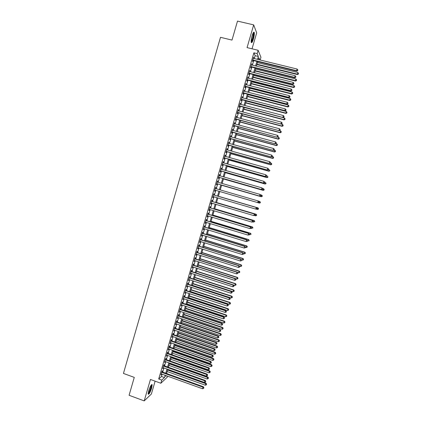 <?xml version="1.0" encoding="UTF-8"?>
<svg xmlns="http://www.w3.org/2000/svg" width="422" height="422" viewBox="0 0 422 422"><rect width="100%" height="100%" fill="white"/><g stroke="black" fill="none" stroke-linecap="round" stroke-linejoin="round"><path stroke-width="0.63" d="M151.662 388.05L152.173 384.732C151.408 384.184 150.243 386.214 148.676 390.819L148.169 394.132C148.95 394.649 150.116 392.624 151.662 388.05M253.395 39.024C254.213 36.023 254.498 33.834 254.26 32.452C253.801 31.566 253.079 32.679 252.087 35.796C251.269 38.813 250.984 41.003 251.227 42.364C251.691 43.244 252.414 42.131 253.395 39.024M166.6 373.391L168.262 374.124M167.655 376.202L167.413 377.025L160.856 383.25L161.774 380.106L164.48 377.574L165.144 375.295M252.034 48.815L256.681 32.89L253.68 24.882L237.502 21.1L232 40.09L220.495 37.321L123.446 373.438L134.27 377.384L129.085 395.282L144.203 400.9L151.377 394.016L155.122 381.171M254.292 58.568L255.136 55.678L253.891 52.819L257.151 53.61L258.122 50.287L260.944 57.281L260.152 60.003M162.09 371.903L162.412 370.817L161.958 371.218L160.861 374.963L161.489 373.982M163.91 365.679L164.227 364.587L163.778 364.972L162.686 368.717L163.309 367.736M165.73 359.438L166.052 358.347L165.603 358.716L164.511 362.466L165.134 361.485M167.555 353.198L167.872 352.106L167.434 352.454L166.337 356.21L166.964 355.224M169.38 346.947L169.697 345.855L169.264 346.188L168.167 349.949L168.789 348.962M171.205 340.696L171.522 339.599L171.095 339.916L169.997 343.682L170.62 342.69M173.031 334.43L173.352 333.338L172.925 333.633L171.828 337.405L172.456 336.413M174.861 328.163L175.183 327.066L174.761 327.345L173.664 331.122L174.291 330.125M176.697 321.886L177.013 320.789L176.602 321.052L175.499 324.829L176.127 323.832M178.527 315.609L178.849 314.506L178.437 314.754L177.335 318.536L177.963 317.539M180.363 309.315L180.685 308.218L180.278 308.445L179.176 312.233L179.804 311.23M182.204 303.022L182.526 301.92L182.125 302.136L181.017 305.924L181.65 304.921M184.039 296.719L184.367 295.616L183.971 295.811L182.863 299.609L183.491 298.602M185.886 290.415L186.207 289.307L185.817 289.487L184.709 293.285L185.337 292.277M187.727 284.096L188.048 282.993L187.663 283.151L186.556 286.955L187.189 285.947M189.573 277.776L189.895 276.668L189.515 276.811L188.402 280.619L189.04 279.612M191.419 271.446L191.746 270.338L191.366 270.465L190.253 274.274L190.892 273.266M193.271 265.111L193.593 264.003L193.223 264.114L192.11 267.928L192.743 266.915M195.122 258.77L195.444 257.663L195.08 257.752L193.967 261.571L194.6 260.553M196.974 252.425L197.301 251.312L196.937 251.385L195.824 255.204L196.188 255.12L196.457 254.192M198.831 246.068L199.158 244.955L198.799 245.013L197.681 248.838L198.039 248.769L198.319 247.82M200.687 239.707L201.014 238.588L200.661 238.63L199.543 242.46L199.896 242.407L200.181 241.442M202.549 233.334L202.871 232.221L202.528 232.242L201.405 236.077L201.758 236.046L202.048 235.054M204.406 226.962L204.733 225.844L204.39 225.849L203.272 229.684L203.615 229.673L203.91 228.661M206.274 220.579L206.601 219.461L206.263 219.445L205.139 223.291L205.482 223.291L205.778 222.262M208.136 214.191L208.463 213.068L208.13 213.041L207.012 216.887L207.344 216.903L207.65 215.858M210.003 207.793L210.33 206.674L210.003 206.627L208.879 210.472L209.212 210.515L209.523 209.444M211.876 201.389L212.203 200.271L211.881 200.202L210.752 204.058L211.079 204.111L211.396 203.024M213.743 194.98L214.075 193.856L213.754 193.772L212.63 197.633L212.952 197.707L213.274 196.599M215.621 188.555L215.948 187.442L215.637 187.336L214.508 191.203L214.824 191.293L215.151 190.169M217.499 182.114L217.821 181.017L217.515 180.896L216.386 184.762L216.697 184.873L217.024 183.749M219.382 175.668L219.698 174.587L219.398 174.45L218.269 178.316L218.575 178.443L218.902 177.319M221.27 169.211L221.582 168.146L221.281 167.993L220.152 171.865L220.453 172.012L220.78 170.884M223.154 162.75L223.46 161.7L223.169 161.531L222.035 165.408L222.331 165.572L222.663 164.443M225.042 156.282L225.343 155.249L225.058 155.059L223.924 158.941L224.214 159.12L224.546 157.992M226.936 149.805L227.231 148.792L226.946 148.581L225.812 152.469L226.097 152.669L226.429 151.54M228.829 143.322L229.12 142.325L228.84 142.098L227.706 145.991L227.985 146.207L228.318 145.073M230.723 136.828L231.008 135.852L230.739 135.61L229.6 139.503L229.874 139.74L230.206 138.606M232.617 130.335L232.902 129.375L232.633 129.111L231.493 133.009L231.762 133.262L232.095 132.128M234.516 123.831L234.796 122.886L234.532 122.607L233.392 126.51L233.656 126.779L233.988 125.645M236.42 117.316L236.431 116.092L235.291 120.001L235.55 120.291L235.882 119.157M238.325 110.801L238.335 109.572L237.196 113.486L237.449 113.798L237.781 112.658M240.229 104.276L240.239 103.047L239.1 106.966L239.348 107.293L239.68 106.154M242.133 97.74L242.149 96.517L241.004 100.436L241.247 100.784L241.579 99.639M244.043 91.205L244.058 89.976L242.914 93.9L243.151 94.264L243.483 93.125M245.952 84.658L245.968 83.429L244.823 87.359L245.055 87.739L245.388 86.6M247.867 78.102L247.883 76.878L246.733 80.808L246.96 81.209L247.297 80.064M249.782 71.545L249.798 70.316L248.648 74.251L248.869 74.673L249.202 73.528M251.702 64.977L251.712 63.748L250.562 67.689L250.779 68.127L251.116 66.982M253.891 52.819L158.698 378.993L161.457 376.482L162.122 374.208M162.723 372.135L163.942 367.963M164.543 365.906L165.772 361.707M166.368 359.665L167.597 355.451M168.188 353.425L169.428 349.184M170.013 347.174L171.258 342.912M171.844 340.918L173.094 336.629M173.669 334.651L174.93 330.347M175.499 328.385L176.765 324.054M177.335 322.107L178.606 317.755M179.171 315.825L180.447 311.447M181.006 309.532L182.288 305.138M182.842 303.239L184.134 298.818M184.683 296.935L185.981 292.488M186.529 290.626L187.832 286.158M188.37 284.307L189.684 279.818M190.216 277.987L191.535 273.472M192.068 271.657L193.392 267.121M193.914 265.317L195.249 260.759M195.771 258.976L197.106 254.392M197.623 252.625L198.968 248.02M199.479 246.269L200.83 241.642M201.336 239.907L202.697 235.254M203.198 233.535L204.564 228.861M205.06 227.157L206.432 222.463M206.922 220.775L208.304 216.053M208.79 214.387L210.177 209.639M210.657 207.988L212.05 203.219M212.53 201.584L213.928 196.794M214.402 195.175L215.806 190.359M216.275 188.75L217.683 183.939M218.158 182.304L219.556 177.509M220.041 175.858L221.439 171.074M221.925 169.401L223.317 164.627M223.813 162.934L225.2 158.176M225.701 156.467L227.089 151.72M227.595 149.989L228.977 145.258M229.489 143.501L230.866 138.785M231.383 137.013L232.759 132.308M233.282 130.514L234.653 125.825M235.181 124.005L236.547 119.331M237.085 117.495L238.446 112.832M238.989 110.975L240.345 106.328M240.893 104.45L242.244 99.814M242.803 97.915L244.148 93.294M244.713 91.374L246.058 86.768M246.622 84.827L247.962 80.233M248.537 78.27L249.871 73.692M250.452 71.708L251.786 67.145M252.372 65.141L253.701 60.594M253.622 58.4L253.633 57.17L252.483 61.116L252.694 61.575L253.031 60.425M160.856 383.25L150.443 379.468L144.203 400.9M158.698 378.993L161.774 380.106M253.68 24.882L247.065 47.612L258.122 50.287M165.957 375.591L165.714 376.419L166.421 375.754M259.778 59.908L258.881 57.756L258.354 59.56M257.763 61.591L256.428 66.143M255.843 68.153L254.508 72.721M253.928 74.71L252.583 79.294M252.013 81.256L250.668 85.856M250.098 87.797L248.748 92.413M248.189 94.333L246.833 98.959M246.279 100.863L244.924 105.5M244.375 107.383L243.014 112.036M242.465 113.898L241.104 118.561M240.566 120.402L239.195 125.086M238.667 126.901L237.291 131.595M236.768 133.394L235.392 138.105M234.869 139.882L233.493 144.604M232.976 146.36L231.594 151.097M231.082 152.833L229.695 157.58M229.193 159.3L227.801 164.058M227.305 165.756L225.907 170.53M225.422 172.208L224.019 176.997M223.533 178.654L222.13 183.454M221.655 185.089L220.247 189.905M219.772 191.519L218.364 196.341M217.889 197.96L216.486 202.755M216.011 204.396L214.613 209.17M214.128 210.826L212.741 215.573M212.25 217.246L210.868 221.972M210.378 223.66L209.001 228.365M208.505 230.069L207.133 234.748M206.632 236.468L205.271 241.126M204.76 242.861L203.409 247.498M202.892 249.249L201.547 253.859M201.03 255.632L199.685 260.221M199.163 262.004L197.828 266.572M197.306 268.371L195.977 272.913M195.444 274.733L194.125 279.253M193.587 281.089L192.274 285.583M191.73 287.435L190.422 291.908M189.879 293.775L188.576 298.222M188.027 300.105L186.73 304.536M186.176 306.435L184.889 310.84M184.33 312.755L183.048 317.133M182.483 319.069L181.207 323.426M180.637 325.373L179.371 329.709M178.796 331.676L177.535 335.986M176.955 337.969L175.7 342.258M175.119 344.257L173.869 348.525M173.284 350.534L172.039 354.781M171.448 356.806L170.214 361.032M169.618 363.073L168.389 367.277M167.787 369.334L166.563 373.512M257.494 59.349L258.338 56.458L257.151 53.61M165.751 373.222L166.975 369.044M167.576 366.987L168.805 362.788M169.401 360.741L170.636 356.521M171.227 354.491L172.466 350.249M173.057 348.234L174.302 343.972M174.887 341.973L176.138 337.684M176.718 335.706L177.978 331.391M178.553 329.429L179.819 325.093M180.389 323.147L181.66 318.789M182.225 316.859L183.507 312.48M184.066 310.56L185.353 306.161M185.912 304.262L187.204 299.836M187.753 297.953L189.056 293.501M189.599 291.634L190.908 287.166M191.446 285.314L192.759 280.82M193.297 278.984L194.616 274.469M195.149 272.649L196.478 268.107M197.005 266.303L198.335 261.74M198.857 259.957L200.202 255.368M200.719 253.601L202.064 248.991M202.576 247.239L203.931 242.608M204.438 240.867L205.799 236.214M206.3 234.49L207.671 229.811M208.167 228.107L209.544 223.407M210.035 221.719L211.417 216.992M211.907 215.32L213.295 210.573M213.775 208.922L215.173 204.148M215.653 202.507L217.05 197.712M217.525 196.093L218.934 191.277M219.408 189.663L220.811 184.847M221.292 183.211L222.695 178.411M223.18 176.755L224.578 171.965M225.068 170.293L226.461 165.519M226.957 163.82L228.349 159.062M228.851 157.348L230.238 152.595M230.744 150.86L232.132 146.128M232.643 144.371L234.025 139.65M234.542 137.873L235.919 133.167M236.447 131.369L237.818 126.674M238.346 124.854L239.717 120.175M240.255 118.339L241.616 113.671M242.159 111.809L243.52 107.162M244.069 105.278L245.425 100.642M245.984 98.737L247.334 94.111M247.893 92.191L249.244 87.581M249.813 85.64L251.153 81.04M251.728 79.078L253.068 74.494M253.648 72.51L254.983 67.937M255.568 65.932L256.903 61.38M255.136 55.678L258.338 56.458M161.457 376.482L164.48 377.574M253.522 57.561L253.844 57.64M251.607 64.118L251.929 64.197M249.692 70.664L250.014 70.743M247.783 77.205L248.104 77.289M245.878 83.741L246.2 83.825M243.974 90.271L244.291 90.35M242.07 96.791L242.386 96.87M240.165 103.306L240.487 103.385M238.266 109.81L238.588 109.894M236.367 116.308L236.689 116.393M234.474 122.802L234.796 122.886M232.58 129.29L232.902 129.375M230.692 135.768L231.008 135.852M228.803 142.24L229.12 142.325M226.915 148.702L227.231 148.792M225.026 155.164L225.343 155.249M223.143 161.615L223.46 161.7M221.265 168.056L221.582 168.146M219.382 174.497L219.698 174.587M217.509 180.927L217.821 181.017M215.631 187.347L215.948 187.442M214.508 191.203L214.824 191.293M212.635 197.612L212.952 197.707M210.768 204.021L211.079 204.111M208.895 210.42L209.212 210.515M207.033 216.813L207.344 216.903M205.166 223.196L205.482 223.291M203.304 229.573L203.615 229.673M201.447 235.945L201.758 236.046M199.585 242.312L199.896 242.407M197.728 248.669L198.039 248.769M195.877 255.025L196.188 255.12M194.025 261.366L194.336 261.466M192.174 267.706L192.485 267.806M190.327 274.036L190.633 274.136M188.481 280.361L188.787 280.461M186.635 286.68L186.946 286.781M184.794 292.995L185.1 293.095M182.953 299.298L183.259 299.398M181.112 305.597L181.423 305.697M179.276 311.89L179.582 311.99M177.44 318.172L177.746 318.278M175.61 324.449L175.916 324.555M173.78 330.721L174.086 330.827M171.949 336.988L172.255 337.094M170.124 343.25L170.43 343.355M168.299 349.5L168.605 349.606M166.474 355.746L166.78 355.851M164.654 361.981L164.955 362.092M162.834 368.216L163.135 368.327M161.014 374.441L161.32 374.551M252.704 60.346L296.698 71.149L296.608 70.711L252.82 59.966M297.647 70.558L297.842 69.888L297.647 70.558L296.608 70.711L297.099 69.044L253.295 58.326M296.698 71.149L297.679 70.732M297.842 69.888L297.099 69.044M256.892 64.555L297.399 74.546L297.795 72.5L257.467 62.583M256.998 64.191L297.315 74.13L298.359 74.14L298.518 73.322L298.328 73.977M297.795 72.5L298.518 73.322M298.359 74.14L297.399 74.546M253.321 32.689L253.411 32.742C253.822 33.623 253.617 35.606 252.804 38.692C252.161 40.786 251.612 41.852 251.148 41.894M251.127 41.409L252.446 38.513C253.1 36.107 253.327 34.351 253.131 33.248L253.084 33.122M251.264 42.474C251.77 42.005 252.309 40.807 252.883 38.893C253.696 35.912 253.981 33.739 253.738 32.362L253.685 32.22M151.282 384.964L151.34 385.001C151.603 386.452 150.923 388.857 149.309 392.223L148.133 393.557M148.175 393.061L149.04 391.896C150.385 389.163 151.039 386.99 151.002 385.381L151.002 385.381M148.164 394.122L149.251 392.66C150.918 389.274 151.725 386.584 151.683 384.59L151.672 384.558M250.795 66.903L294.73 77.79L294.635 77.374L250.9 66.539M295.674 77.215L295.875 76.551L295.674 77.215L294.635 77.374L295.131 75.712L251.38 64.898M294.73 77.79L295.711 77.379M295.875 76.551L295.131 75.712M248.885 73.444L292.768 84.426L292.668 84.031L248.98 73.106M293.707 83.867L293.902 83.203L293.707 83.867L292.668 84.031L293.163 82.364L249.46 71.466M292.768 84.426L293.749 84.025M293.902 83.203L293.163 82.364M246.975 79.985L290.811 91.052L290.705 90.677L247.07 79.663M291.744 90.508L291.94 89.844L291.744 90.508L290.705 90.677L291.196 89.016L247.545 78.023M290.811 91.052L291.781 90.661M291.94 89.844L291.196 89.016M245.066 86.515L288.854 97.672L288.738 97.313L245.156 86.215M289.777 97.144L289.977 96.48L289.777 97.144L288.738 97.313L289.228 95.657L245.636 84.574M288.854 97.672L289.824 97.287M289.977 96.48L289.228 95.657M255.02 70.97L295.479 81.04L295.869 79.014L255.59 69.018M255.12 70.627L295.384 80.639L296.434 80.644L296.592 79.832L296.402 80.481M295.869 79.014L296.592 79.832M296.434 80.644L295.479 81.04M253.147 77.374L293.559 87.523L293.944 85.518L253.712 75.443M253.242 77.047L293.464 87.143L294.514 87.138L294.667 86.336L294.477 86.985M293.944 85.518L294.667 86.336M294.514 87.138L293.559 87.523M251.275 83.778L291.639 94.006L292.019 92.017L251.834 81.863M251.364 83.466L291.539 93.642L292.594 93.621L292.747 92.829L292.557 93.478M292.019 92.017L292.747 92.829M292.594 93.621L291.639 94.006M249.407 90.166L289.724 100.478L290.099 98.511L249.961 88.277M249.492 89.875L289.619 100.135L290.674 100.104L290.827 99.318L290.637 99.967M290.099 98.511L290.827 99.318M290.674 100.104L289.724 100.478M243.162 93.04L286.897 104.287L286.775 103.949L243.246 92.756M287.82 103.775L288.015 103.11L287.82 103.775L286.775 103.949L287.266 102.288L243.721 91.12M286.897 104.287L287.862 103.907M288.015 103.11L287.266 102.288M247.54 96.554L287.809 106.94L288.179 104.999L248.083 94.681M247.619 96.279L287.698 106.618L288.759 106.576L288.906 105.795L288.717 106.444M288.179 104.999L288.906 105.795M288.759 106.576L287.809 106.94M241.257 99.56L284.94 110.891L284.818 110.575L241.337 99.291M285.858 110.395L286.053 109.731L285.858 110.395L284.818 110.575L285.309 108.918L241.817 97.661M284.94 110.891L285.905 110.522M286.053 109.731L285.309 108.918M245.673 102.931L285.9 113.402L286.264 111.477L246.216 101.08M245.746 102.678L285.784 113.091L286.844 113.043L286.992 112.273L286.802 112.917M286.264 111.477L286.992 112.273M286.844 113.043L285.9 113.402M239.358 106.07L282.988 117.49L239.432 105.822M283.901 117.01L284.096 116.345L283.901 117.01L282.861 117.189L283.352 115.538L239.907 104.192M282.988 117.49L283.953 117.131M284.096 116.345L283.352 115.538M243.81 109.303L283.99 119.853L284.349 117.944L244.349 107.473M243.879 109.071L283.869 119.563L284.934 119.5L285.077 118.74L284.887 119.384M284.349 117.944L285.077 118.74M284.934 119.5L283.99 119.853M237.459 112.574L281.041 124.084L237.528 112.347M281.949 123.614L282.144 122.955L281.949 123.614L280.904 123.799L281.395 122.148L238.003 110.717M281.041 124.084L282.002 123.73M282.144 122.955L281.395 122.148M241.948 115.67L282.086 126.299L282.434 124.411L281.105 124.057M242.012 115.454L281.954 126.025L283.025 125.951L283.167 125.197L282.972 125.846M282.434 124.411L283.167 125.197M283.025 125.951L282.086 126.299M235.566 119.073L279.09 130.667L235.624 118.862M279.992 130.213L280.187 129.554L279.992 130.213L278.953 130.403L279.438 128.752L236.098 117.232M279.09 130.667L280.05 130.324M280.187 129.554L279.438 128.752M240.092 122.032L280.176 132.735L280.524 130.867L279.38 130.562M240.15 121.831L280.044 132.482L281.115 132.397L281.252 131.653L281.063 132.297M280.524 130.867L281.252 131.653M281.115 132.397L280.176 132.735M233.672 125.561L277.148 137.245L233.725 125.371M278.045 136.807L278.24 136.148L278.045 136.807L277.001 137.002L277.491 135.351L234.199 123.746M277.148 137.245L278.098 136.907M278.24 136.148L277.491 135.351M238.235 128.383L278.277 139.165L278.615 137.319L277.66 137.066M238.288 128.198L278.135 138.933L279.211 138.838L279.348 138.1L279.158 138.743M278.615 137.319L279.348 138.1M279.211 138.838L278.277 139.165M231.778 132.044L275.202 143.818L231.826 131.87M276.093 143.396L276.289 142.736L276.093 143.396L275.054 143.591L275.54 141.94L232.3 130.245M275.202 143.818L276.157 143.485M276.289 142.736L275.54 141.94M236.378 134.729L276.373 145.59L276.705 143.765L275.946 143.559M236.425 134.565L276.231 145.374L277.307 145.268L277.439 144.54L277.249 145.184M276.705 143.765L277.439 144.54M277.307 145.268L276.373 145.59M229.885 138.516L273.261 150.38L229.932 138.369M274.147 149.974L274.342 149.314L274.147 149.974L273.108 150.169L273.593 148.528L230.407 136.744M273.261 150.38L274.801 150.2L275.534 150.97L275.402 151.693L275.534 150.97M274.342 149.314L273.593 148.528M234.526 141.064L274.474 152.01L274.801 150.2M234.569 140.922L274.326 151.809L275.344 151.614M275.402 151.693L274.474 152.01M227.996 144.989L271.32 156.937L228.038 144.857M272.206 156.546L272.401 155.887L272.206 156.546L271.161 156.747L271.647 155.101L228.508 143.232M271.32 156.937L272.269 156.62M272.401 155.887L271.647 155.101M232.675 147.399L272.58 158.419L272.902 156.631L272.311 156.467M232.712 147.273L272.422 158.234L273.503 158.113L273.635 157.395L273.445 158.039M272.902 156.631L273.635 157.395M273.503 158.113L272.58 158.419M226.113 151.451L269.384 163.483L226.145 151.334M270.265 163.108L270.455 162.454L270.265 163.108L269.22 163.314L269.705 161.673L226.619 149.715M269.384 163.483L270.328 163.177M270.455 162.454L269.705 161.673M230.823 153.724L270.681 164.823L270.998 163.056L270.412 162.892M230.855 153.613L270.523 164.659L271.604 164.522L271.736 163.815L271.546 164.459M270.998 163.056L271.736 163.815M271.604 164.522L270.681 164.823M224.23 157.907L267.448 170.024L224.256 157.807M268.323 169.665L267.279 169.871L267.764 168.236L268.582 169.074L268.323 169.665L268.582 169.074M224.726 156.193L267.764 168.236L268.519 169.011M267.448 170.024L268.392 169.728M228.977 160.043L268.788 171.221L269.099 169.47L268.513 169.306M229.004 159.954L268.624 171.074L269.711 170.926L269.837 170.23L269.647 170.868M269.711 170.926L268.788 171.221M222.347 164.353L265.517 176.56L222.368 164.274M266.387 176.217L265.338 176.428L265.823 174.787L266.646 175.615L266.387 176.217L266.646 175.615M222.837 162.66L265.823 174.787L266.577 175.563M265.517 176.56L266.456 176.269M227.131 166.358L266.899 177.609L267.205 175.879L266.62 175.716M227.152 166.284L266.73 177.483L267.817 177.324L267.938 176.633L267.748 177.272M267.817 177.324L266.899 177.609M220.463 170.794L263.586 183.09L220.479 170.736M264.452 182.758L263.402 182.974L263.887 181.339L264.715 182.151L264.452 182.758L264.715 182.151M220.954 169.122L263.887 181.339L264.641 182.104M263.586 183.09L264.52 182.805M225.285 172.661L265.011 183.992L265.306 182.283L264.668 182.098M225.301 172.609L264.837 183.881L265.923 183.718L266.045 183.032L265.855 183.67M265.923 183.718L265.011 183.992M218.585 177.229L261.656 189.61L218.596 177.187M262.516 189.293L261.471 189.51L261.951 187.88L262.785 188.681L262.516 189.293L262.785 188.681M219.071 175.578L261.951 187.88L262.711 188.639M261.656 189.61L262.589 189.33M223.444 178.96L263.122 190.369L263.418 188.676L262.553 188.434M223.454 178.923L262.943 190.275L264.035 190.1L264.156 189.425L263.966 190.064M264.156 189.425L263.418 188.676L264.225 189.462M264.035 190.1L263.122 190.369M216.708 183.654L259.73 196.124L216.718 183.633M260.585 195.824L259.535 196.045L260.021 194.41L260.854 195.201L260.585 195.824L260.854 195.201M217.188 182.024L260.021 194.41L260.775 195.17M259.73 196.124L260.659 195.855M221.603 185.253L261.239 196.742L261.524 195.07L260.448 194.758M221.613 185.232L261.054 196.663L262.146 196.478L262.262 195.808L262.078 196.446M262.262 195.808L261.709 195.149L262.336 195.84M262.146 196.478L261.239 196.742M258.654 202.344L257.61 202.565L214.835 190.074L257.805 202.629L258.09 200.935L258.923 201.716L258.654 202.344L258.923 201.716M215.304 188.465L258.09 200.935L258.85 201.69M257.805 202.629L258.733 202.37M260.189 202.824L260.374 202.185L260.189 202.824L259.166 203.045L219.767 191.535L259.356 203.103L259.635 201.452L258.354 201.078M260.374 202.185L259.635 201.452L260.453 202.212M260.263 202.85L259.356 203.103M256.808 208.874L256.998 208.225L256.808 208.874L255.679 209.085L212.957 196.51M256.729 208.858L255.679 209.085L256.365 207.503L213.432 194.89M213.427 194.901L256.159 207.455L256.919 208.204M256.998 208.225L256.365 207.503M257.942 207.872L218.39 196.251L257.942 207.872L258.565 208.579L258.301 209.196L258.565 208.579M256.096 209.069L257.278 209.417L257.747 207.824L258.491 208.558M258.38 209.212L257.473 209.46L258.301 209.196M254.883 215.373L255.078 214.724L254.883 215.373L253.754 215.595L211.084 202.935M254.804 215.368L253.754 215.595L254.445 213.996L211.559 201.299M211.554 201.326L254.234 213.97L254.993 214.714M255.078 214.724L254.445 213.996M254.424 215.5L255.394 215.784L256.064 214.223L216.555 202.523M256.608 214.925L256.418 215.563L256.687 214.935L255.864 214.197L216.549 202.555M256.497 215.568L255.595 215.811L256.418 215.563M256.064 214.223L256.687 214.935M252.963 221.867L253.158 221.218L252.963 221.867L251.828 222.099L209.207 209.354M252.878 221.867L251.828 222.099L252.525 220.484L209.692 207.698M209.676 207.745L252.314 220.474L253.073 221.218M253.158 221.218L252.525 220.484M252.757 221.919L253.511 222.146L254.186 220.569L214.724 208.795M254.724 221.281L254.535 221.919L254.804 221.286L253.981 220.558L214.708 208.837M254.186 220.569L254.804 221.286M251.043 228.355L251.238 227.706L251.043 228.355L249.908 228.597L207.339 215.763M250.958 228.36L249.908 228.597L250.61 226.967L207.824 214.096M207.803 214.16L250.388 226.973L251.148 227.711M251.238 227.706L250.61 226.967M251.053 228.328L251.633 228.502L252.309 226.904L212.894 215.056M252.847 227.632L252.657 228.27L252.926 227.632L252.103 226.915L212.873 215.12M252.309 226.904L252.926 227.632M249.128 234.832L249.318 234.184L249.128 234.832L247.988 235.086L205.467 222.167M249.038 234.843L247.988 235.086L248.695 233.44L205.957 220.484M205.936 220.569L248.468 233.466L249.228 234.199M249.318 234.184L248.695 233.44M247.213 241.305L247.403 240.661L247.213 241.305L246.073 241.569L203.599 228.566M247.123 241.326L246.073 241.569L246.78 239.907L204.095 226.867M204.069 226.967L246.553 239.949L247.313 240.677M247.403 240.661L246.78 239.907M202.201 233.361L244.633 246.427L244.159 248.046L201.732 234.959M202.233 233.239L244.871 246.364L245.398 247.15L245.208 247.798L245.398 247.15M245.493 247.123L244.871 246.364M244.159 248.046L245.208 247.798M249.175 234.674L249.755 234.848L250.436 233.239L211.063 221.313M250.963 233.978L250.779 234.611L251.053 233.967L250.225 233.26L211.042 221.392M250.436 233.239L251.053 233.967M247.297 241.015L247.878 241.189L248.563 239.564L209.238 227.558M249.091 240.318L248.901 240.951L249.175 240.297L248.347 239.606L209.207 227.658M248.563 239.564L249.175 240.297M245.425 247.345L246.005 247.524L246.696 245.878L207.413 233.804M247.218 246.648L247.028 247.281L247.303 246.622L246.469 245.942L207.376 233.92M247.028 247.281L246.005 247.524M246.696 245.878L247.303 246.622M200.334 239.749L242.724 252.899L242.244 254.513L199.87 241.342M200.376 239.606L242.961 252.815L243.483 253.617L243.294 254.26L243.483 253.617M243.578 253.585L242.961 252.815M242.244 254.513L243.294 254.26M243.552 253.669L244.132 253.849L244.829 252.192L205.588 240.039M245.346 252.973L245.156 253.606L245.435 252.942L244.596 252.266L205.551 240.171M245.156 253.606L244.132 253.849M244.829 252.192L245.435 252.942M198.472 246.126L240.809 259.361L240.334 260.975L198.008 247.719M198.519 245.968L241.052 259.261L241.574 260.073L241.384 260.722L241.574 260.073M241.669 260.036L241.052 259.261M240.334 260.975L241.384 260.722M241.616 259.968L242.26 260.168L242.961 258.496L203.768 246.269M243.473 259.293L243.288 259.92L243.568 259.25L242.729 258.591L203.72 246.416M243.288 259.92L242.26 260.168M242.961 258.496L243.568 259.25M196.615 252.498L238.899 265.818L238.425 267.432L196.146 254.091M196.663 252.324L239.147 265.702L238.899 265.818L239.664 266.53L239.474 267.173L239.664 266.53M239.765 266.482L239.147 265.702M238.425 267.432L239.474 267.173M239.559 266.224L240.392 266.482L241.099 264.794L201.948 252.488M241.606 265.602L241.421 266.235L241.7 265.559L240.857 264.905L201.901 252.657M241.421 266.235L240.392 266.482M241.099 264.794L241.7 265.559M194.753 258.865L236.99 272.264L236.515 273.878L194.289 260.458M194.811 258.67L237.248 272.132L236.99 272.264L237.76 272.971L237.565 273.62L237.76 272.971M237.86 272.918L237.248 272.132M236.515 273.878L237.565 273.62M237.507 272.47L238.525 272.791L239.237 271.088L200.128 258.707M239.738 271.905L239.554 272.538L239.838 271.852L238.989 271.214L200.075 258.892M239.554 272.538L238.525 272.791M239.237 271.088L239.838 271.852M192.896 265.227L235.086 278.71L234.611 280.319L192.432 266.815M192.959 265.011L235.349 278.557L235.086 278.71L235.856 279.411L235.661 280.055L235.856 279.411M235.956 279.348L235.349 278.557M234.611 280.319L235.661 280.055M235.465 278.71L236.663 279.09L237.375 277.37L198.314 264.916M237.876 278.203L237.686 278.837L237.976 278.145L237.127 277.518L198.256 265.116M237.686 278.837L236.663 279.09M237.375 277.37L237.976 278.145M191.045 271.578L233.181 285.145L232.707 286.754L190.58 273.166M191.113 271.346L233.45 284.977L233.181 285.145L233.952 285.842L233.762 286.485L233.952 285.842M234.057 285.773L233.45 284.977M232.707 286.754L233.762 286.485M195.982 272.892L234.801 285.388L235.518 283.653L196.499 271.119M236.014 284.497L235.824 285.124L236.114 284.433L235.265 283.811L196.436 271.341M235.824 285.124L234.801 285.388M235.518 283.653L236.114 284.433M189.193 277.924L231.282 291.57L230.808 293.179L188.729 279.506M189.262 277.676L231.551 291.386L231.282 291.57L232.047 292.267L231.857 292.91L232.047 292.267M232.158 292.193L231.551 291.386M230.808 293.179L231.857 292.91M194.167 279.106L232.939 291.671L233.661 289.925L194.69 277.317M234.152 290.779L233.967 291.412L234.257 290.711L233.403 290.104L194.621 277.555M233.967 291.412L232.939 291.671M233.661 289.925L234.257 290.711M187.342 284.264L229.383 297.995L228.909 299.599L186.877 285.847M187.421 283.995L229.658 297.79L229.383 297.995L230.154 298.686L229.964 299.325L230.154 298.686M230.259 298.602L229.658 297.79M228.909 299.599L229.964 299.325M192.353 285.309L231.077 297.953L231.805 296.186L192.88 283.505M232.295 297.062L232.111 297.689L232.401 296.982L231.546 296.386L192.807 283.758M232.111 297.689L231.077 297.953M231.805 296.186L232.401 296.982M185.49 290.594L227.484 304.41L227.01 306.013L185.031 292.177M185.575 290.31L227.764 304.188L227.484 304.41L228.255 305.095L228.065 305.734L228.255 305.095M228.365 305.006L227.764 304.188M227.01 306.013L228.065 305.734M190.538 291.512L229.225 304.225L229.953 302.447L191.071 289.692M230.438 303.334L230.254 303.956L230.544 303.244L229.684 302.658L190.992 289.961M230.254 303.956L229.225 304.225M229.953 302.447L230.544 303.244M183.644 296.919L225.591 310.819L225.116 312.417L183.185 298.502M183.734 296.619L225.875 310.576L225.591 310.819L226.361 311.499L226.171 312.138L226.361 311.499M226.472 311.404L225.875 310.576M225.116 312.417L226.171 312.138M188.729 297.705L227.368 310.497L228.107 308.698L189.267 295.869M228.582 309.595L228.397 310.223L228.692 309.505L227.833 308.93L189.183 296.154M228.397 310.223L227.368 310.497M228.107 308.698L228.692 309.505M181.803 303.239L223.697 317.217L223.222 318.816L181.339 304.816M181.893 302.922L223.987 316.959L223.697 317.217L224.467 317.898L224.277 318.536L224.467 317.898M224.583 317.792L223.987 316.959M223.222 318.816L224.277 318.536M186.92 303.893L225.517 316.753L226.255 314.944L187.463 302.041M226.73 315.856L226.545 316.479L226.841 315.756L225.976 315.192L187.373 302.347M226.545 316.479L225.517 316.753M226.255 314.944L226.841 315.756M179.957 309.553L221.803 323.611L221.334 325.209L179.498 311.13M180.057 309.215L222.099 323.336L221.803 323.611L222.579 324.286L222.389 324.924L222.579 324.286M222.695 324.175L222.099 323.336M221.334 325.209L222.389 324.924M185.11 310.07L223.665 323.009L224.409 321.184L185.659 308.202M224.879 322.107L224.694 322.73L224.995 322.002L224.129 321.448L185.564 308.529M224.694 322.73L223.665 323.009M224.409 321.184L224.995 322.002M178.116 315.856L219.915 329.999L219.445 331.597L177.657 317.434M178.221 315.503L220.215 329.709L219.915 329.999L220.69 330.669L220.5 331.307L220.69 330.669M220.806 330.553L220.215 329.709M219.445 331.597L220.5 331.307M183.306 316.247L221.814 329.26L222.568 327.414L183.86 314.364M223.032 328.353L222.848 328.975L223.148 328.237L222.278 327.699L183.76 314.701M222.848 328.975L221.814 329.26M222.568 327.414L223.148 328.237M176.28 322.155L218.026 336.381L217.557 337.975L175.821 323.732M176.385 321.786L218.332 336.07L218.026 336.381L218.802 337.046L218.612 337.684L218.802 337.046M218.923 336.92L218.332 336.07M217.557 337.975L218.612 337.684M181.502 322.413L219.968 335.501L220.722 333.644L182.061 320.514M221.186 334.593L221.001 335.216L221.302 334.472L220.432 333.939L181.956 320.873M221.001 335.216L219.968 335.501M220.722 333.644L221.302 334.472M174.444 328.448L216.143 342.754L215.674 344.347L173.985 330.02M174.555 328.058L216.454 342.427L216.143 342.754L216.919 343.413L216.729 344.051L216.919 343.413M217.04 343.281L216.454 342.427M215.674 344.347L216.729 344.051M179.703 328.574L218.121 341.736L218.881 339.863L180.263 326.66M219.34 340.823L219.155 341.445L219.461 340.696L218.585 340.174L180.152 327.034M219.155 341.445L218.121 341.736M218.881 339.863L219.461 340.696M172.609 334.736L214.26 349.121L213.79 350.714L172.15 336.302M172.725 334.324L214.576 348.778L214.26 349.121L215.035 349.78L214.845 350.413L215.035 349.78M215.162 349.638L214.576 348.778M213.79 350.714L214.845 350.413M177.905 334.73L216.28 347.96L217.045 346.072L178.469 332.8M217.499 347.048L217.314 347.67L217.62 346.916L216.739 346.404L178.353 333.19M217.314 347.67L216.28 347.96M217.045 346.072L217.62 346.916M170.773 341.013L212.377 355.482L211.907 357.07L170.314 342.58M170.899 340.586L212.699 355.118L212.377 355.482L213.152 356.136L212.968 356.769L213.152 356.136M213.284 355.989L212.699 355.118M211.907 357.07L212.968 356.769M176.106 340.881L214.439 354.185L215.209 352.28L176.676 338.935M215.658 353.267L215.473 353.889L215.779 353.13L214.898 352.628L176.554 339.341M215.473 353.889L214.439 354.185M215.209 352.28L215.779 353.13M168.942 347.285L210.499 361.833L210.029 363.421L168.483 348.852M169.074 346.842L210.826 361.454L210.499 361.833L211.274 362.482L211.09 363.115L211.274 362.482M211.406 362.329L210.826 361.454M210.029 363.421L211.09 363.115M174.307 347.021L212.598 360.399L213.374 358.478L174.882 345.064M213.817 359.481L213.632 360.103L213.943 359.333L213.063 358.848L174.761 345.486M213.632 360.103L212.598 360.399M213.374 358.478L213.943 359.333M167.112 353.552L208.621 368.179L208.151 369.767L166.658 355.118M167.249 353.093L208.953 367.784L208.621 368.179L209.402 368.823L209.212 369.461L209.402 368.823M209.534 368.664L208.953 367.784M208.151 369.767L209.212 369.461M172.514 353.156L210.763 366.607L211.538 364.677L173.094 351.183M211.981 365.689L211.797 366.307L212.108 365.536L211.222 365.056L172.962 351.621M211.797 366.307L210.763 366.607M211.538 364.677L212.108 365.536M165.287 359.813L206.748 374.52L206.279 376.107L164.828 361.374M165.424 359.333L207.086 374.103L206.748 374.52L207.524 375.163L207.339 375.796L207.524 375.163M207.661 374.994L207.086 374.103M206.279 376.107L207.339 375.796M170.725 359.286L208.927 372.811L209.708 370.864L171.306 357.297M210.145 371.887L209.961 372.505L210.272 371.729L209.386 371.26L171.174 357.756M209.961 372.505L208.927 372.811M209.708 370.864L210.272 371.729M163.462 366.064L204.876 380.855L204.406 382.438L163.003 367.625M163.604 365.568L205.213 380.422L204.876 380.855L205.651 381.488L205.467 382.121L205.651 381.488M205.788 381.314L205.213 380.422M204.406 382.438L205.467 382.121M168.932 365.41L207.096 379.003L207.877 377.041L169.517 363.405M208.31 378.08L208.13 378.698L208.442 377.912L207.55 377.458L169.38 363.88M208.13 378.698L207.096 379.003M207.877 377.041L208.442 377.912M161.637 372.309L203.003 387.18L202.534 388.762L161.183 373.871M161.79 371.798L203.351 386.731L203.003 387.18L203.784 387.813L203.594 388.446L203.784 387.813M203.921 387.633L203.351 386.731M202.534 388.762L203.594 388.446M167.144 371.529L205.261 385.196L206.052 383.218L167.734 369.508M206.479 384.268L206.3 384.885L206.611 384.094L205.72 383.645L167.592 369.999M206.3 384.885L205.261 385.196M206.052 383.218L206.611 384.094"/></g></svg>
